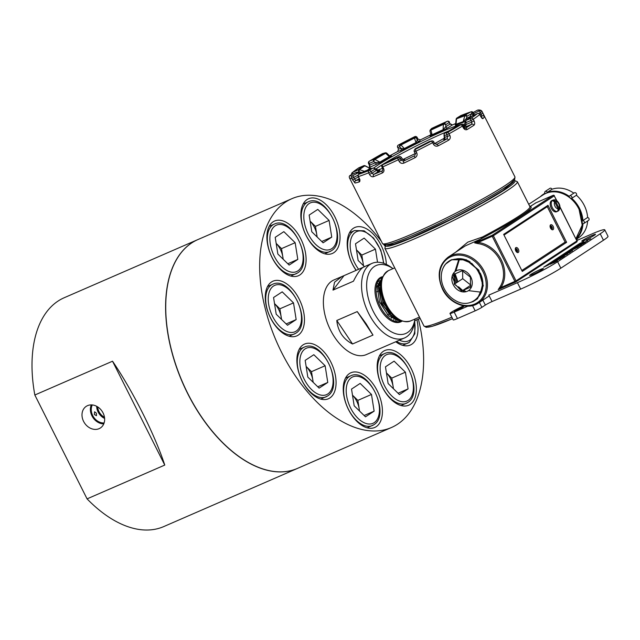 <?xml version="1.0" encoding="UTF-8"?>
<svg xmlns="http://www.w3.org/2000/svg" width="640" height="640" viewBox="0 0 640 640"><rect width="100%" height="100%" fill="white"/><g stroke="black" fill="none" stroke-linecap="round" stroke-linejoin="round"><path stroke-width="0.96" d="M94.552 411.848L96.4 413.152L96.48 415.68L94.328 414.504L94.656 411.792M103.056 412.92A12.92 10.568 -123.3 0 0 86.232 406.352A12.92 10.568 -123.3 0 0 83.584 421.392A12.92 10.568 -123.3 0 0 100.408 427.96A12.92 10.568 -123.3 0 0 103.056 412.92M91.28 404.896A12.92 10.568 -123.3 0 0 91.976 415.888A12.92 10.568 -123.3 0 0 103.752 423.912M104.472 417.248A10.848 8.88 56.7 0 1 98.992 411.632A10.848 8.88 56.7 0 1 97.68 406.888M96.664 406.296A11.936 9.768 -123.3 0 0 98.128 412.016A11.936 9.768 -123.3 0 0 104.608 418.416M197.864 239.592A124.776 71.048 66.5 0 0 197.8 239.616L64.208 297.736A124.776 71.048 66.5 0 0 58.104 301.04A124.776 71.048 66.5 0 0 34.832 395.008L87.072 498.872A124.776 71.048 66.5 0 0 163.768 526.576L297.36 468.456A124.776 71.048 66.5 0 0 297.424 468.424M197.8 239.616A124.776 71.048 66.5 0 0 191.696 242.92A124.776 71.048 66.5 0 0 184.928 387.92A124.776 71.048 66.5 0 0 297.36 468.456M92.288 404.952A11.936 9.768 -123.3 0 0 92.712 415.568A11.936 9.768 -123.3 0 0 104.104 422.968M87.072 498.872L164.768 465.072C154.68 434.384 133.064 391.408 112.528 361.208L34.832 395.008M112.528 361.208L164.768 465.072M376.192 426.688A29.84 16.992 66.5 0 0 377.808 392.016A29.84 16.992 66.5 0 0 350.92 372.76A29.84 16.992 66.5 0 0 349.464 373.552A29.84 16.992 66.5 0 0 347.848 408.224A29.84 16.992 66.5 0 0 374.728 427.48A29.84 16.992 66.5 0 0 376.192 426.688M329.84 397.984A29.84 16.992 66.5 0 0 331.456 363.312A29.84 16.992 66.5 0 0 304.568 344.056A29.84 16.992 66.5 0 0 303.112 344.84A29.84 16.992 66.5 0 0 301.496 379.52A29.84 16.992 66.5 0 0 328.376 398.776A29.84 16.992 66.5 0 0 329.84 397.984M298.224 335.128A29.84 16.992 66.5 0 0 299.84 300.448A29.84 16.992 66.5 0 0 272.952 281.192A29.84 16.992 66.5 0 0 271.496 281.984A29.84 16.992 66.5 0 0 269.88 316.656A29.84 16.992 66.5 0 0 296.76 335.912A29.84 16.992 66.5 0 0 298.224 335.128M299.864 274.936A29.84 16.992 66.5 0 0 301.48 240.264A29.84 16.992 66.5 0 0 274.6 221.008A29.84 16.992 66.5 0 0 273.136 221.8A29.84 16.992 66.5 0 0 271.52 256.472A29.84 16.992 66.5 0 0 298.408 275.728A29.84 16.992 66.5 0 0 299.864 274.936M333.808 252.68A29.84 16.992 66.5 0 0 335.424 218.008A29.84 16.992 66.5 0 0 308.536 198.744A29.84 16.992 66.5 0 0 307.08 199.536A29.84 16.992 66.5 0 0 305.464 234.208A29.84 16.992 66.5 0 0 332.344 253.472A29.84 16.992 66.5 0 0 333.808 252.68M386.368 264.416A29.84 16.992 66.5 0 0 374.936 235.952A29.84 16.992 66.5 0 0 354.896 227.456A29.84 16.992 66.5 0 0 353.432 228.248A29.84 16.992 66.5 0 0 356.104 270.376M395.768 341.784A29.84 16.992 66.5 0 0 410.312 345.032A29.84 16.992 66.5 0 0 411.776 344.248A29.84 16.992 66.5 0 0 416.92 319.752M410.128 404.432A29.84 16.992 66.5 0 0 411.744 369.76A29.84 16.992 66.5 0 0 384.864 350.504A29.84 16.992 66.5 0 0 383.4 351.288A29.84 16.992 66.5 0 0 381.784 385.968A29.84 16.992 66.5 0 0 408.672 405.224A29.84 16.992 66.5 0 0 410.128 404.432M381.312 241.208A124.776 71.048 66.5 0 0 291.856 198.696L197.936 239.56A124.776 71.048 66.5 0 0 191.832 242.864A124.776 71.048 66.5 0 0 185.064 387.864A124.776 71.048 66.5 0 0 297.496 468.392L391.416 427.528A124.776 71.048 66.5 0 0 397.52 424.232A124.776 71.048 66.5 0 0 418.408 319.104M291.856 198.696A124.776 71.048 66.5 0 0 285.752 202A124.776 71.048 66.5 0 0 278.984 347A124.776 71.048 66.5 0 0 391.416 427.528M384.936 246.096A124.776 71.048 66.5 0 0 383.952 244.736M396.872 320.84A28.76 16.376 66.5 0 0 397.024 319.92M397.048 319.736A28.76 16.376 66.5 0 0 397.176 318.68L394.744 317.328L383.112 302.568L380.168 284.28L381.576 279.864M380.832 281.632A28.76 16.376 66.5 0 0 379.976 281.024M379.832 280.928A28.76 16.376 66.5 0 0 379.064 280.432M395.544 320.432A28.76 16.376 66.5 0 0 395.672 319.376M395.688 319.16A28.76 16.376 66.5 0 0 395.776 317.96M380.4 283.128A28.76 16.376 66.5 0 0 379.464 282.384M379.296 282.264A28.76 16.376 66.5 0 0 378.44 281.656M391.344 318.184A20.8 11.84 66.5 0 0 391.672 316.896A20.8 11.84 -113.5 0 1 391.344 318.184M391.728 316.64A20.8 11.84 66.5 0 0 391.944 315.168A20.8 11.84 -113.5 0 1 391.728 316.64M391.976 314.872A20.8 11.84 66.5 0 0 392.032 314.176A20.8 11.84 -113.5 0 1 391.976 314.872M380.96 288.72A20.8 11.84 66.5 0 0 380.096 288.048A20.8 11.84 -113.5 0 1 380.96 288.72M379.848 287.872A20.8 11.84 66.5 0 0 378.608 287.064A20.8 11.84 -113.5 0 1 379.848 287.872M378.384 286.936A20.8 11.84 66.5 0 0 377.2 286.328A20.8 11.84 -113.5 0 1 378.384 286.936M393.808 319.68A24.4 13.896 66.5 0 0 394.056 318.528M394.104 318.304A24.4 13.896 66.5 0 0 394.288 317.016M380.864 285.472A24.4 13.896 66.5 0 0 380.28 285.032M380.072 284.888A24.4 13.896 66.5 0 0 378.992 284.168M378.8 284.048A24.4 13.896 66.5 0 0 377.784 283.48M283.08 259.144A15.576 8.872 66.5 0 0 282.848 256.984A15.576 8.872 66.5 0 0 276.168 243.4L281.52 248.624L295.152 242.696L297.808 259.408L289.152 265.08L277.856 254.04L275.2 237.328L283.848 231.656L295.152 242.696M281.52 248.624L283.208 259.272M287.8 263.76L297.808 259.408M317.024 236.888A15.576 8.872 66.5 0 0 316.784 234.72A15.576 8.872 66.5 0 0 310.104 221.144M311.792 231.784L309.144 215.072L317.792 209.4L329.096 220.432L331.744 237.144L323.096 242.816L311.792 231.784M310.104 221.136L315.464 226.368L329.096 220.432M315.464 226.368L317.152 237.016M321.744 241.496L331.744 237.144M363.376 265.592A15.576 8.872 66.5 0 0 363.144 263.432A15.576 8.872 66.5 0 0 356.456 249.848L361.816 255.072L375.448 249.144L377.528 262.24M364.464 266.656L358.144 260.488L355.496 243.776L364.144 238.104L375.448 249.144M361.816 255.072L363.504 265.72M281.44 319.336A15.576 8.872 66.5 0 0 281.2 317.168A15.576 8.872 66.5 0 0 274.52 303.592L279.88 308.816L293.512 302.88L296.16 319.592L287.512 325.264L276.208 314.224L273.56 297.52L282.208 291.848L293.512 302.88M279.88 308.816L281.568 319.456M286.16 323.944L296.16 319.592M313.048 382.192A15.576 8.872 66.5 0 0 312.816 380.024A15.576 8.872 66.5 0 0 306.136 366.448L311.488 371.672L325.12 365.744L327.776 382.448L319.128 388.12L307.824 377.088L305.168 360.376L313.824 354.704L325.12 365.744M311.488 371.672L313.184 382.32M317.776 386.8L327.776 382.448M359.408 410.896A15.576 8.872 66.5 0 0 359.168 408.736A15.576 8.872 66.5 0 0 352.488 395.152L357.848 400.376L371.48 394.448L374.128 411.16L365.48 416.832L354.176 405.792L351.528 389.088L360.176 383.408L371.48 394.448M357.848 400.376L359.536 411.024M364.128 415.512L374.128 411.16M393.344 388.64A15.576 8.872 66.5 0 0 393.112 386.472A15.576 8.872 66.5 0 0 386.432 372.896L391.784 378.12L405.416 372.192L408.072 388.896L399.416 394.568L388.12 383.536L385.464 366.824L394.112 361.152L405.416 372.192M391.784 378.12L393.472 388.768M398.064 393.248L408.072 388.896M455.72 252.176L467.792 242.152L482.528 236.952L480.736 239L465.304 245.888L448.272 257.064A27.488 22.488 56.7 0 1 484.072 271.032A27.488 22.488 56.7 0 1 478.424 303.032L489.216 295.952M558.368 210.168L558.992 208.104L555.6 201.368L553.264 200.024A6.024 3.432 -113.5 0 0 552.392 200.592L554.736 201.944L558.12 208.68L557.728 211.208A6.024 3.432 -113.5 0 0 558.256 210.944A6.024 3.432 -113.5 0 0 558.6 210.64L558.832 210.432C560.248 208.512 560.32 206.208 559.032 203.536C557.2 200.32 555.12 199.2 552.808 200.184A6.056 3.448 -113.5 0 1 553.136 200.072M551.72 200.656A6.056 3.448 66.5 0 0 551.224 208.12A6.056 3.448 66.5 0 0 556.552 211.768L557.64 211.288A6.056 3.448 -113.5 0 1 552.312 207.648A6.056 3.448 -113.5 0 1 552.808 200.184L551.72 200.656M551.576 229.08A1.808 1.032 66.5 0 0 551.352 227.264A1.808 1.032 66.5 0 0 550.312 226.184M516.792 251.888A1.808 1.032 66.5 0 0 516.568 250.072A1.808 1.032 66.5 0 0 515.536 249M529.504 205.84L530.304 206.384A0.904 0.736 -123.3 0 0 530.528 206.328L530.472 206.696A0.904 0.896 -80 0 1 530.016 206.792M530.304 206.384L536.064 202.76M478.824 296.368A22.816 18.664 -123.3 0 0 480.232 273.08M481.032 292.024A21.952 17.96 -123.3 0 0 481.448 292M481.384 290.904A20.808 17.024 -123.3 0 0 481.872 290.856M498.184 289.648L499.792 287.24A27.488 22.488 -123.3 0 0 500.152 260.48A27.488 22.488 -123.3 0 0 477.832 243.592L474.664 242.88L479.88 239.456M566.624 242.328L547.992 205.288L503.648 234.376L522.28 271.408L566.624 242.328L565.104 242.104L547.28 206.672L504 235.064M470.128 261.896A22.816 18.664 -123.3 0 0 456.64 258.88M455.88 271L459.616 258.68A21.952 17.96 -123.3 0 0 459.488 258.896M553.656 200.808L553.264 200.024M477.832 243.592A0.904 0.424 97.2 0 0 478.216 242.448A28.392 23.232 56.7 0 1 501.272 259.896A28.392 23.232 56.7 0 1 500.896 287.544A0.904 0.488 34 0 0 499.792 287.24M480.504 239.136L474.88 242.824L478.216 242.448L493.368 235.76L516.04 280.856L576.904 240.936L559.952 207.216M474.664 242.88A0.904 0.736 56.7 0 0 474.88 242.824L492.28 235.256A0.904 0.512 66.5 0 0 492.248 236.344L514.928 281.432A0.904 0.512 66.5 0 0 515.72 281.976A0.904 0.904 0 0 0 515.856 281.904A0.904 0.736 56.7 0 0 516.04 280.856L500.896 287.544L498.344 289.544L515.72 281.976A0.904 0.512 66.5 0 0 515.768 281.952A0.904 0.736 56.7 0 0 515.856 281.904L576.72 241.984A0.904 0.736 56.7 0 1 576.632 242.04L515.936 281.84M553.328 195.288A0.904 0.512 66.5 0 0 553.184 195.312L535.808 202.872L530.528 206.328M547.992 205.288L547.28 206.672M397.728 151.504L397.728 151.504A1.808 0.48 62 0 1 397.768 151.488A72.336 5.792 -26.7 0 0 392.648 154.232A72.336 5.792 -26.7 0 0 389.632 155.864L397.728 151.504L398.456 149.048L397.768 151.488L404.832 149.008L401.16 148.448L399.776 146.968L397.744 147.432L398.552 149.048L401.16 148.448A1.808 1.712 -103 0 1 400.448 150.872M433.448 144.256C434.664 146.12 436.264 146.632 438.264 145.792A1.808 0.48 62 0 0 436.96 144.272L434.656 143.496L433.448 144.256L432.64 142.648A74.144 5.936 153.3 0 1 415.936 151.2L416.752 152.808C417.528 154.888 416.96 156.512 415.048 157.68A74.144 5.936 153.3 0 1 403.984 163.056C401.952 163.808 400.336 163.248 399.136 161.36L398.328 159.752A74.144 5.936 153.3 0 1 382.768 166.864L383.576 168.48C384.376 170.536 383.968 172.032 382.36 172.944A74.144 5.936 153.3 0 1 373.504 176.68C371.96 177.096 370.624 176.344 369.488 174.424L368.68 172.816A74.144 5.936 153.3 0 1 358.432 176.584L359.24 178.2C360.112 180.216 360.12 181.456 359.264 181.928A74.144 5.936 153.3 0 1 355 183.016L351.64 178.328A74.144 5.936 153.3 0 1 349.504 177.976L382.472 243.512A74.144 5.936 -26.7 0 0 474.04 203.696A74.144 5.936 -26.7 0 0 514.944 176.888L514.704 179.52L510.184 183.832C503.184 189.064 491.216 196.264 474.28 205.44C446.256 220.648 410.808 237.224 394.752 242.6C385.52 245.584 385.032 244.96 384.024 244.752L382.472 243.512M481.192 117.08A72.336 5.792 -26.7 0 0 481.968 115.952A1.808 1.792 20.9 0 1 484.392 116.768L482.84 113.176L481.072 114.224L480.264 112.608L478.528 113.456M480.472 116.024L480.512 116.104C481.584 118.024 482.384 118.856 482.928 118.6A1.808 1.744 46.3 0 0 481.608 117.608M464.984 128.472L465.152 128.4A72.336 5.792 -26.7 0 0 471.784 124.224A1.808 1.48 56.8 0 1 473.952 125.248C474.928 124.376 474.96 122.92 474.064 120.88L473.248 119.272A74.144 5.936 153.3 0 0 479.704 114.488L480.512 116.104M463.232 127.688C464.4 129.568 465.704 130.184 467.16 129.52A1.808 1.28 58.7 0 0 465.152 128.4L463.712 127.328L463.232 127.688L462.424 126.08A74.144 5.936 153.3 0 1 449.056 133.776L449.872 135.384C450.68 137.456 450.248 139.072 448.576 140.216A74.144 5.936 153.3 0 1 443.504 142.984A74.144 5.936 153.3 0 1 438.264 145.792M358.568 172.776L357.44 172.392A64.568 5.168 -26.7 0 0 357.832 172.8L358.48 172.784A1.808 1.76 -95.9 0 1 359.2 172.864A1.808 0.496 108.8 0 1 359.248 172.872L359.248 172.872A1.808 0.496 108.8 0 1 359.336 174.016M359.288 172.888L359.248 172.872A1.808 1.808 0 0 0 358.48 172.784A1.808 1.76 -95.9 0 0 357.856 172.968A65.848 5.272 153.3 0 1 356.064 172.496L350.256 175.336A72.336 5.792 -26.7 0 0 352.392 175.904L357.856 172.968A1.808 0.56 -118.2 0 1 359.072 174.16M365.176 165.776A1.808 1.808 0 0 0 363.672 165.736A1.808 1.104 -113.1 0 0 363.576 165.792L358.832 167.824A72.336 5.792 -26.7 0 0 352.528 172.48L358.28 169.712A65.848 5.272 153.3 0 1 363.576 165.792A1.808 1.536 55.9 0 1 364.808 165.824A1.808 0.68 116.1 0 1 365.176 165.776L369.968 168.336L364.808 165.824A64.568 5.168 -26.7 0 0 359.616 169.664L364.328 171.304L359.024 174.2A72.336 5.792 -26.7 0 0 369.016 170.52L372.728 168.216A65.848 5.272 153.3 0 1 364.32 171.312A1.808 0.68 -118.6 0 0 364.272 171.336A1.808 0.68 -118.6 0 0 364.224 171.368M374.92 159.464L379.896 162.096L375.728 162.64L373.664 161.552L369.168 163.424L369.976 165.032L369.576 167.36A72.336 5.792 -26.7 0 0 369.056 167.672L369.448 167.424A1.808 1.28 58.7 0 1 369.576 167.36L380.92 162.256A1.808 1.192 -120.7 0 1 379.896 162.096A60.208 4.816 153.3 0 1 389.264 156.696L385.672 153.272A64.568 5.168 -26.7 0 0 374.92 159.464A1.808 0.752 117.8 0 0 373.664 161.552A1.808 1.2 -112.6 0 1 373.88 159.304A65.848 5.272 153.3 0 1 384.848 152.992L382.432 153.664A72.336 5.792 -26.7 0 0 369.392 161.176L373.88 159.304A1.808 1.2 59.2 0 1 374.92 159.464M416.024 142.568L414.432 138.112A64.568 5.168 -26.7 0 0 401 144.984L404.32 148.56A60.208 4.816 153.3 0 1 416.024 142.568L416.288 143.144L419.68 141.024A1.808 1.784 -147 0 1 417.256 140.2L416.024 142.568M430 131.232A1.808 1.76 42.5 0 1 430.96 129.384A65.848 5.272 153.3 0 1 443.72 123.544L447.104 121.384A72.336 5.792 -26.7 0 0 431.928 128.32L430.96 129.384A1.808 0.56 64.8 0 0 430.88 130.12A1.808 1.152 164.2 0 0 430.024 131.488L430.768 134.112L430.456 135.656A1.808 1.76 42.5 0 1 429.928 136.048L432.096 135.464A1.808 0.576 -115.2 0 0 432.176 134.728A60.208 4.816 153.3 0 1 443.08 129.736A1.808 0.928 -113.9 0 1 442.768 130.584L447.84 127.856A1.808 1.424 -122.6 0 1 445.712 126.808L450.04 124.04L449.232 122.432L445.848 124.592L445.712 126.808L443.08 129.736L443.4 124.392A64.568 5.168 -26.7 0 0 430.88 130.12L432.176 134.728L430.712 133.664M471.2 113.936L467.024 116.208L466.352 118.624L463.184 121.64L464.8 115.808A64.568 5.168 -26.7 0 0 456.552 118.84L456 124.288L455.68 123.976L455.224 124.968L456.184 124.32M472.456 115.96L472.896 114.648A64.568 5.168 -26.7 0 0 471.136 114.176L470.16 117.488M367.224 170.288A60.208 4.816 153.3 0 1 369.968 168.336A1.808 1.544 -124.2 0 0 371.208 168.368L370.72 168.256M378.248 170.528L376.632 170.272A1.808 1.344 58.2 0 0 378.688 171.368C380.184 170.448 380.392 170.16 379.312 170.512M400.752 156.896A1.808 1.352 140.6 0 1 401.112 157.176L402.392 158.872A1.808 1.76 42.5 0 0 404.8 159.712L403.648 159.848M443.88 139.24L443.832 139.728A1.808 1.672 74.4 0 0 444.496 137.312L444.992 138.12M463.52 127.392L465.52 126.904A1.808 1.104 66.9 0 0 465.648 124.696L464.288 126.48M455.328 124.856L455.416 125.248A1.808 1.352 -111.5 0 0 456 124.288A60.208 4.816 153.3 0 1 463.184 121.64A1.808 1.576 -108.4 0 1 462.44 122.656L465.392 121.32M386.912 153.296A1.808 1.808 0 0 0 385.168 152.864A1.808 1.672 -105.6 0 0 384.848 152.992A1.808 0.856 60.8 0 1 385.672 153.272A1.808 1.08 133.8 0 1 386.912 153.296L389.384 155.664L389.264 156.696A1.808 0.872 -119.2 0 0 390.088 156.976C391.624 156.056 391.896 155.736 390.896 156.032A1.808 1.672 74.4 0 1 390.648 156.136M466.16 122.52L465.648 124.696L471.72 122.096L470.912 120.488L466.16 122.52A1.808 0.888 -166.7 0 1 465.344 121.504L465.344 121.504A1.808 0.888 -166.7 0 1 465.536 121.216A1.808 1.536 55.9 0 1 466.296 120.304L471.04 118.28A72.336 5.792 -26.7 0 0 477.336 113.616L471.584 116.384A65.848 5.272 153.3 0 1 466.296 120.304A1.808 1.104 66.9 0 0 466.16 122.52M397.704 147.352L397.744 147.432A1.808 1.712 -103 0 1 398.448 145.016L414.744 136.664A72.336 5.792 -26.7 0 0 398.448 145.016L400.488 144.544A65.848 5.272 153.3 0 1 414.184 137.528L414.744 136.672A1.808 1.784 33 0 1 417.16 137.496L417.976 139.08L417.16 137.496L416.6 138.352L417.256 140.2L417.968 139.104L420.416 139.888L419.68 141.024M362.536 172.272L361.232 172.448L358.824 171.616L357.296 172.352M376.632 170.272L374.784 169.304L371.072 171.608L371.88 173.216L376.632 170.272M402.392 158.872L401.312 157.56L400.344 158.616L401.152 160.224L402.392 158.872M444.848 133.208A1.808 0.856 60.8 0 1 444.944 133.136A1.808 0.856 60.8 0 1 445.016 133.104L447.44 132.432A72.336 5.792 -26.7 0 0 460.48 124.92L455.984 126.792A65.848 5.272 153.3 0 1 445.016 133.104A1.808 1.672 74.4 0 0 444.36 135.52L444.496 137.312L447.584 136.448L446.776 134.84L444.36 135.52A1.808 1.288 175.7 0 1 444.024 134.848A1.808 1.288 175.7 0 1 444.192 134.232M359.24 178.712L355.728 180.592L354.576 178.992L358.384 176.952M359.488 179.64A72.336 5.792 -26.7 0 1 355.728 180.592A1.808 1.736 79.6 0 0 355 183.016M359.504 179.824A1.808 1.632 73 0 0 359.264 181.928M373.784 168.2A1.808 1.056 117.7 0 1 374.376 168.224A1.808 1.056 117.7 0 1 374.784 169.304A1.808 1.344 -121.8 0 0 372.728 168.216A1.808 1.344 68.4 0 1 372.872 168.144A1.808 1.344 68.4 0 1 373.784 168.2M359.616 169.664L358.824 171.616L358.28 169.712A1.808 1.712 49.5 0 1 359.616 169.664M359.904 173.096L361.232 172.448L361.432 172.88M378.688 171.368L373.784 174.408L371.88 173.216L369.488 174.424M382.36 172.944A1.808 1.032 66.5 0 1 382.424 170.76A72.336 5.792 -26.7 0 1 373.784 174.408A1.808 1.264 67.8 0 0 373.504 176.68M382.704 170.576L382.768 168.752L383.576 168.48M369.328 167.512A1.808 1.28 58.7 0 1 369.448 167.424L369.392 165.208L375.728 162.64A1.808 1.2 -112.6 0 1 375.504 164.888M386.312 162.48A1.808 0.944 66.1 0 0 386.224 162.512L398.952 156.688A1.808 1.808 0 0 1 401.112 157.176A1.808 1.352 140.6 0 1 401.312 157.56A1.808 1.76 -137.5 0 0 398.912 156.712A65.848 5.272 153.3 0 1 386.144 162.552L382.76 164.712A72.336 5.792 -26.7 0 0 397.936 157.776L398.912 156.712A1.808 0.56 64.8 0 1 398.952 156.688A1.808 0.56 64.8 0 1 399 156.672M404.8 159.712L403.52 161.112L401.152 160.224L399.136 161.36M415.048 157.68L414.312 155.872A72.336 5.792 -26.7 0 1 403.52 161.112A1.808 0.456 64.5 0 0 403.984 163.056M415.048 154.736L415.32 154.088M401 144.984A1.808 1.112 137 0 0 399.776 146.968A1.808 1.712 -103 0 1 400.488 144.544L401 144.984M416.6 138.352A1.808 1.168 160.5 0 0 414.432 138.112L414.184 137.528A1.808 1.784 33 0 1 416.6 138.352M436.12 144.464L436.96 144.272A72.336 5.792 -26.7 0 0 447.024 138.832A1.808 0.76 61.2 0 1 448.576 140.216M443.832 139.728L447.024 138.832L447.584 136.448L449.872 135.384M417.976 139.08L420.416 139.888A72.336 5.792 -26.7 0 1 430.816 134.832M445.848 124.592A1.808 0.912 -176.5 0 0 443.4 124.392A1.808 0.944 66.1 0 1 443.72 123.544A1.808 1.424 57.4 0 1 445.848 124.592M447.44 121.296A1.808 0.96 66.2 0 0 447.184 121.336A1.808 0.96 66.2 0 0 447.104 121.384A1.808 1.424 57.4 0 1 449.232 122.432L450.04 124.04L452.304 125L447.84 127.856M465.52 126.904L471.784 124.224L471.72 122.096L474.064 120.88M452.392 124.952L452.392 124.952A1.808 1.032 66.5 0 0 452.304 125A72.336 5.792 -26.7 0 1 455.728 123.528L452.392 124.952L450.336 123.792M463.728 127.28L465.344 121.504A1.808 1.808 0 0 1 466.088 120.416L471.224 116.624A1.808 1.712 49.5 0 1 471.584 116.384L471.608 116.368A1.808 1.808 0 0 0 471.224 116.624M460.576 115.752A1.808 1.344 58.2 0 1 460.704 115.656L456.992 117.96A1.808 1.344 58.2 0 1 457.136 117.88A65.848 5.272 153.3 0 1 465.544 114.784L470.848 111.896A72.336 5.792 -26.7 0 0 460.848 115.584L457.136 117.88A1.808 1.344 68.4 0 0 456.552 118.84A1.808 0.848 -174.3 0 0 456.152 119.312L455.68 123.976M467.024 116.208L464.8 115.808A1.808 1.584 71.7 0 1 465.544 114.784A1.808 0.68 61.4 0 1 467.024 116.208M470.448 116.4L466.352 118.624A1.808 0.68 -118.6 0 0 467.12 119.712M480.832 116.512L481.968 115.952L481.072 114.224L479.944 114.776M474.28 115.08L473.808 113.6L479.608 110.76A72.336 5.792 -26.7 0 0 477.472 110.2L472.008 113.128A65.848 5.272 153.3 0 1 473.808 113.6A1.808 1.8 -7.7 0 0 472.896 114.648L473.928 115.256M514.944 176.888L481.984 111.344C481.32 110.296 480.016 109.856 478.064 110.008A1.808 1.76 -96.8 0 0 477.472 110.2A1.808 0.56 -118.2 0 0 477.424 110.216L471.968 113.144A1.808 0.56 -118.2 0 1 472.008 113.128A1.808 1.76 -95.9 0 0 471.136 114.176L471.104 114.296M576.16 239.088A27.848 22.784 -123.3 0 0 582.952 223.608A1.624 1.328 -123.3 0 0 582.912 220.56L587.608 217.48A27.848 22.784 -123.3 0 0 576.424 195.232A1.624 1.328 -123.3 0 0 574.304 192.848L569.608 195.928A1.624 1.328 -123.3 0 0 569.24 196.336A27.848 22.784 -123.3 0 0 547.336 192.312A1.624 1.328 -123.3 0 0 544.88 193.376A27.848 22.784 -123.3 0 0 543.288 194.312A27.848 22.784 -123.3 0 0 540.424 196.624M588.4 220.464A1.624 1.328 -123.3 0 0 587.608 217.48M576.856 240.472A1.624 1.328 -123.3 0 0 576.976 238.824M582.912 220.56A27.848 22.784 -123.3 0 0 571.728 198.312A1.624 1.328 -123.3 0 0 569.608 195.928M576.264 239.296L578.528 237.808A27.848 22.784 -123.3 0 0 587.624 220.992M571.728 198.312L576.424 195.232M573.816 193.176A27.848 22.784 -123.3 0 0 552.032 189.232A1.624 1.328 -123.3 0 0 549.888 188.36L545.192 191.44M547.336 192.312L552.032 189.232M470.528 287.144L470.416 277.184L462.272 270.72L454.24 274.208L454.36 284.168L462.504 290.632L470.528 287.144M467.272 291.288A11.664 9.544 -123.3 0 0 470.84 277.072A11.664 9.544 -123.3 0 0 456.824 270.512A11.664 9.544 -123.3 0 0 453.256 284.728A11.664 9.544 -123.3 0 0 467.272 291.288M479.768 294.856L479.344 295.592M443.152 267.984A23.688 19.384 -123.3 0 0 455.128 300.376C472.08 310.984 489.6 291.584 479.152 273.456C471.936 256.992 449.224 253.752 443.152 267.984C445.016 264.152 447.808 261.408 451.528 259.76L465.992 259.816L478.584 270.24L483.112 285.848L477.344 298.88L473.136 301.576L470.392 302.472M449.088 261.32L451.688 259.696M473.344 301.384L477.544 298.704L483.304 285.712L478.8 270.12L466.224 259.704L451.776 259.648L446.264 263.6M462.504 290.632L470.784 285.208M454.36 284.168L462.712 278.688L470.792 285.104M478.776 272.712L478.768 271.704L477.744 270.888M462.624 270.904L462.712 278.688M461.464 259.168L471.84 263.424L479.656 272.472L482.728 283.728L480.216 294M457.208 258.848L458.136 258.712M462.216 291.816L455.744 284.944M455.016 283.736L452.192 276.04M464.392 291.96L458.544 286.8M456 283.096L452.984 274.064M466.056 291.704L463.632 290.104M456.976 282.456L453.904 272.704M481.12 292.736L480.712 292.88M457.952 281.808L455.12 273.792M454.88 271.72L459.04 258.68M481.36 292.216L468.48 290.632M399.568 321.168A32.096 18.28 66.5 0 0 399.648 320.52M381.8 279.04A32.096 18.28 66.5 0 0 381.344 278.696M381.24 278.624A32.096 18.28 66.5 0 0 380.744 278.272M380.848 278.176A24.048 13.696 -113.5 0 1 381.376 278.152A24.048 13.696 -113.5 0 1 381.648 278.152M400.496 320.576A24.048 13.696 -113.5 0 1 399.96 321.16M401.752 321.032L401.736 321.04A24.048 13.696 -113.5 0 1 401.496 321.152A24.048 13.696 -113.5 0 1 398.344 321.816A24.048 13.696 -113.5 0 1 378.32 301.96A24.048 13.696 -113.5 0 1 382.312 277.04A24.048 13.696 -113.5 0 1 382.544 276.944L382.568 276.936M382.544 276.984L377.192 286.416L379.52 301.912L388.464 315.792L399.704 321.168L401.504 320.944M381.376 280.72L380.152 289.912L382.704 300.92L388.448 311.048L396.032 317.864M382.264 277.672L378.568 287.896L381.504 302.4L389.912 315.04L400.288 320.448M400.592 320.576L393.24 318.024L381.584 303.232L378.632 284.912L382.336 277.488M394.432 317.12L382.888 302.68L380.104 284.648M399.544 320.088L396.512 319.528M392.936 317.816L381.368 303.344L378.576 285.272M379.688 281.736L381.936 278.608M380.176 277.968A24.416 13.904 66.5 0 0 379.64 278.048M393.016 268.632A37.072 21.112 66.5 0 0 368.08 275.472A37.072 21.112 66.5 0 0 377.048 317.848A37.072 21.112 66.5 0 0 414.944 319.048L414.688 321.184A40.688 23.168 66.5 0 1 404.496 337.984A40.688 23.168 66.5 0 1 372.96 320.824A40.688 23.168 66.5 0 1 372.032 263.368A40.688 23.168 66.5 0 1 391.272 267.368L393.024 268.632M382.704 276.632A24.416 13.904 66.5 0 0 381.256 277.104A24.416 13.904 66.5 0 0 381.808 311.576A24.416 13.904 66.5 0 0 400.736 321.88A24.416 13.904 66.5 0 0 402.064 321.136M404.496 337.984L375.312 350.608M342.136 276.376L334.56 282.2L333 290.104L343.992 275.64L333.864 279.976A40.688 23.168 66.5 0 0 334.792 337.432A40.688 23.168 66.5 0 0 366.328 354.592L374.6 351M372.992 335.088L366.144 323.792L357.248 311.584L336.8 320.48C337.304 325.744 338.904 330.408 341.608 334.464C344.328 338.504 347.976 341.68 352.544 343.984L372.992 335.088L357.248 311.584M333 290.104L353.448 281.208C357.888 272.312 361.552 267.496 364.44 266.744M343.992 275.64L363.048 267.352M398.944 322.416A24.416 13.904 66.5 0 0 399.368 322.08M352.544 343.984L336.8 320.48M583.792 241.704L579.696 243.488L543.672 267.192L548.144 265.088L583.792 241.704M555.92 261.632L557.376 260.68L553.136 262.336L550.296 264.2L555.92 261.632M553.896 262.72L553.336 262.944M585.616 242.152L579.616 244.968L582.808 244L585.616 242.152M587.544 240.888L582.488 243.088L587.544 240.888M586.472 240.672L590.784 238.768L586.472 240.672M582.848 240.296A7.688 0.616 -26.7 0 0 581.776 241.224A7.688 0.616 -26.7 0 0 586.848 239.328A7.688 0.616 -26.7 0 0 594.432 235.248A7.688 0.616 -26.7 0 0 595.504 234.32A7.688 0.616 -26.7 0 0 590.432 236.216A7.688 0.616 -26.7 0 0 582.848 240.296M530.68 274.512A7.688 0.616 -26.7 0 0 529.608 275.44A7.688 0.616 -26.7 0 0 534.68 273.544A7.688 0.616 -26.7 0 0 542.264 269.464A7.688 0.616 -26.7 0 0 543.336 268.536A7.688 0.616 -26.7 0 0 538.264 270.432A7.688 0.616 -26.7 0 0 530.68 274.512M461.4 308.136L463.936 306.392A5.424 0.432 -26.7 0 0 458.672 308.616A5.424 0.432 -26.7 0 0 454.296 311.296A5.424 0.432 -26.7 0 0 460.48 308.656L461.4 308.136M463.608 305.816A75.952 6.08 153.3 0 1 462.528 306.32A10.272 0.824 -26.7 0 0 449.968 313.472A10.272 0.824 -26.7 0 0 454.2 312.096L467.824 306.176M449.968 313.472L453.208 319.92A10.272 0.824 -26.7 0 0 457.44 318.544L475.168 310.832A5.424 0.432 -26.7 0 0 481.864 307.344L485.344 305.056A5.424 0.432 153.3 0 1 492.04 301.568L488.8 295.128L517.424 282.672A32.552 2.608 -26.7 0 0 557.616 261.736L600.216 233.792A32.552 2.608 -26.7 0 0 604.76 229.84A32.552 2.608 -26.7 0 0 591.328 234.2L576.864 240.496M580.408 245.576L581.856 244.616L577.624 246.28L574.776 248.144L580.408 245.576M578.384 246.656L577.816 246.888M578.008 247.144L571.504 250.296L578.008 247.144M570.216 252.256L568.088 252.912L572.52 250.744L568.64 252.168L570.672 251.624L564.616 254.808L570.216 252.256M567.52 254.024L561.008 257.176L567.52 254.024M564.504 256.008L558.496 258.824L561.688 257.848L564.504 256.008M560.744 258.472L554.232 261.624L560.744 258.472M492.04 301.568L520.664 289.112A32.552 2.608 -26.7 0 0 560.848 268.176L603.456 240.232A32.552 2.608 -26.7 0 0 608 236.28L604.76 229.84M578.568 246.336L580.4 245.4L578.664 246.528M554.08 262.392L555.92 261.456L554.184 262.592M414.752 320.696L420.112 318.36M297.288 273.12A27.128 15.448 -113.5 0 1 295.96 273.832A27.128 15.448 -113.5 0 1 271.52 256.328A27.128 15.448 -113.5 0 1 272.992 224.808A27.128 15.448 -113.5 0 1 274.32 224.088L269.192 226.32M275.168 225.824A25.32 14.416 66.5 0 0 274.328 256.352A25.32 14.416 66.5 0 0 297.84 270.912A25.32 14.416 66.5 0 0 298.672 240.384A25.32 14.416 66.5 0 0 275.168 225.824M331.232 250.856A27.128 15.448 -113.5 0 1 329.904 251.576A27.128 15.448 -113.5 0 1 305.464 234.064A27.128 15.448 -113.5 0 1 306.928 202.544A27.128 15.448 -113.5 0 1 308.256 201.824L303.128 204.056M309.104 203.56A25.32 14.416 66.5 0 0 308.272 234.088A25.32 14.416 66.5 0 0 331.784 248.656A25.32 14.416 66.5 0 0 332.616 218.128A25.32 14.416 66.5 0 0 309.104 203.56M356.256 270.304A27.128 15.448 -113.5 0 1 353.288 231.256A27.128 15.448 -113.5 0 1 354.608 230.536L349.488 232.768M383.408 263.224A25.32 14.416 66.5 0 0 373.048 238.064A25.32 14.416 66.5 0 0 355.456 232.272A25.32 14.416 66.5 0 0 358.64 269.272M409.2 342.424A27.128 15.448 -113.5 0 1 407.872 343.144A27.128 15.448 -113.5 0 1 396.52 341.456M399.472 340.176A25.32 14.416 66.5 0 0 409.752 340.216A25.32 14.416 66.5 0 0 414.6 321.872M295.648 333.304A27.128 15.448 -113.5 0 1 294.32 334.024A27.128 15.448 -113.5 0 1 269.88 316.512A27.128 15.448 -113.5 0 1 271.344 284.992A27.128 15.448 -113.5 0 1 272.672 284.272L267.544 286.504M273.52 286.008A25.32 14.416 66.5 0 0 272.688 316.536A25.32 14.416 66.5 0 0 296.2 331.104A25.32 14.416 66.5 0 0 297.032 300.568A25.32 14.416 66.5 0 0 273.52 286.008M327.256 396.16A27.128 15.448 -113.5 0 1 325.928 396.88A27.128 15.448 -113.5 0 1 301.488 379.376A27.128 15.448 -113.5 0 1 302.96 347.848A27.128 15.448 -113.5 0 1 304.288 347.136L299.16 349.36M305.136 348.872A25.32 14.416 66.5 0 0 304.304 379.4A25.32 14.416 66.5 0 0 327.816 393.96A25.32 14.416 66.5 0 0 328.648 363.432A25.32 14.416 66.5 0 0 305.136 348.872M373.616 424.872A27.128 15.448 -113.5 0 1 372.288 425.584A27.128 15.448 -113.5 0 1 347.848 408.08A27.128 15.448 -113.5 0 1 349.312 376.56A27.128 15.448 -113.5 0 1 350.64 375.84L345.512 378.072M351.488 377.576A25.32 14.416 66.5 0 0 350.656 408.104A25.32 14.416 66.5 0 0 374.168 422.664A25.32 14.416 66.5 0 0 375 392.136A25.32 14.416 66.5 0 0 351.488 377.576M407.552 402.608A27.128 15.448 -113.5 0 1 406.224 403.328A27.128 15.448 -113.5 0 1 381.784 385.824A27.128 15.448 -113.5 0 1 383.256 354.296A27.128 15.448 -113.5 0 1 384.584 353.584L379.456 355.808M385.424 355.32A25.32 14.416 66.5 0 0 384.592 385.848A25.32 14.416 66.5 0 0 408.104 400.408A25.32 14.416 66.5 0 0 408.936 369.88A25.32 14.416 66.5 0 0 385.424 355.32M426.352 326.288A72.336 5.792 153.3 0 0 452.56 318.64L432.376 326.28L426.192 327.344L423.936 325.968A74.144 5.936 -26.7 0 0 451.84 317.192M482.528 236.952A74.144 5.936 -26.7 0 0 519.576 215.68A74.144 5.936 -26.7 0 0 529.928 206.68L517.376 181.72A74.144 5.936 153.3 0 1 507.024 190.72A74.144 5.936 153.3 0 1 433.856 230.064A74.144 5.936 153.3 0 1 384.896 248.344L385.72 244.904M385.968 244.888A72.336 5.792 -26.7 0 0 429.16 230.096A72.336 5.792 -26.7 0 0 504.856 189.696A72.336 5.792 -26.7 0 0 513.96 180.52M388.568 270.568A27.488 15.648 66.5 0 0 386.32 304.44A27.488 15.648 66.5 0 0 410.504 320.976C401.144 323.376 392.832 317.944 385.576 304.688C378.432 288.432 379.432 277.064 388.568 270.568L394.728 267.888M482.088 283.776A67.992 5.44 153.3 0 1 482.904 283.36M482.88 285.552A66.184 5.296 -26.7 0 0 482.128 285.936M578.84 208.872A27.488 22.488 -123.3 0 0 543.048 194.904C553.96 187.176 572.168 194.304 578.968 208.76L582.208 225.112L575.952 238.672A27.488 22.488 -123.3 0 0 578.84 208.872M482.952 271.616A26.584 21.752 -123.3 0 0 451.008 256.656A26.584 21.752 -123.3 0 0 442.872 289.048A26.584 21.752 -123.3 0 0 474.824 304A26.584 21.752 -123.3 0 0 482.952 271.616M552.032 226.968A1.808 1.032 66.5 0 0 550.44 225.88L550.664 227.984L551.888 229.192A1.808 1.032 66.5 0 0 552.032 226.968M550.544 228.096A2.712 1.544 -113.5 0 1 550.632 224.824A2.712 1.544 -113.5 0 1 553.152 226.384A2.712 1.544 -113.5 0 1 553.056 229.656A2.712 1.544 -113.5 0 1 550.544 228.096M517.256 249.776A1.808 1.032 66.5 0 0 515.664 248.688L515.888 250.8L517.104 252.008A1.808 1.032 66.5 0 0 517.256 249.776M515.76 250.904A2.712 1.544 -113.5 0 1 515.848 247.632A2.712 1.544 -113.5 0 1 518.368 249.2A2.712 1.544 -113.5 0 1 518.28 252.464A2.712 1.544 -113.5 0 1 515.76 250.904M530.472 206.696A75.048 6.008 153.3 0 1 520.664 216.184A75.048 6.008 153.3 0 1 480.736 239M554.736 201.944A3.888 2.216 66.5 0 0 554.992 206.248A3.888 2.216 66.5 0 0 558.12 208.68M558.992 208.104A3.888 2.216 66.5 0 0 558.728 203.8A3.888 2.216 66.5 0 0 555.6 201.368M515.672 281.992L498.368 289.528M556.68 200.72L554.232 195.848L493.368 235.76A0.904 0.736 56.7 0 0 492.28 235.256L553.144 195.336L535.744 202.904A0.904 0.736 -123.3 0 1 535.528 202.96M521.816 270.496L565.104 242.104M557.952 211.12A6.056 3.448 -113.5 0 1 557.64 211.288L558.256 210.944M553.144 195.336A0.904 0.736 56.7 0 1 554.232 195.848L554.36 195.736A0.904 0.904 0 0 0 553.184 195.312A0.904 0.512 66.5 0 0 553.144 195.336M559.936 206.84L576.904 240.936A0.904 0.736 56.7 0 1 576.72 241.984A0.904 0.904 0 0 0 577.032 240.824L576.872 240.864M554.192 195.776L556.968 200.936M435.128 143.32A51.992 4.16 153.3 0 1 434.688 143.552L444.264 138.24A51.992 4.16 153.3 0 1 435.128 143.32M415.192 153.608A51.992 4.16 153.3 0 1 403.08 159.432L415.192 153.6M382.56 168.328A51.992 4.16 153.3 0 1 377.848 170.048L382.552 168.32M373.752 168.032A51.992 4.16 153.3 0 1 399.6 152.44A51.992 4.16 153.3 0 1 446.712 129.624A51.992 4.16 153.3 0 1 463.024 125.968M449.016 130.84A50.184 4.016 -26.7 0 0 401.024 153.896A50.184 4.016 -26.7 0 0 375.944 169.04M481.984 111.344A74.144 5.936 153.3 0 1 482.032 111.568L482.84 113.176M484.392 116.768A74.144 5.936 153.3 0 1 482.928 118.6M473.952 125.248A74.144 5.936 153.3 0 1 467.16 129.52M431.416 141.088L429.384 141.552A65.848 5.272 153.3 0 1 415.68 148.568L415.128 149.424A72.336 5.792 -26.7 0 0 431.416 141.088L432.64 142.648L433.84 141.88A1.808 1.808 0 0 0 431.824 140.936A1.808 1.712 77 0 0 431.416 141.088M474.232 205.464A72.336 5.792 153.3 0 1 384.88 243.84M371.208 168.368A58.928 4.712 -26.7 0 0 369.816 169.328M462.44 122.656A58.928 4.712 -26.7 0 0 455.416 125.248M442.768 130.584A58.928 4.712 -26.7 0 0 432.096 135.464M429.928 136.048L430.736 135.16M416.288 143.144A58.928 4.712 -26.7 0 0 404.832 149.008M390.496 156.144L390.896 156.032M390.088 156.976A58.928 4.712 -26.7 0 0 380.92 162.256M358.216 175L353.768 177.384L354.576 178.992L352.448 179.944M416.752 152.808L415.128 153.464L414.344 151.864M356.064 172.496A1.808 1.8 -7.7 0 1 357.44 172.392A1.808 1.808 0 0 0 356.08 172.48L350.296 175.32A1.808 1.808 0 0 0 349.264 177A1.808 1.8 -1.7 0 1 350.256 175.336L350.272 175.32M353.768 177.384A1.808 0.56 -118.2 0 0 352.392 175.904A1.808 1.76 -96.8 0 0 351.64 178.328L353.768 177.384M364.816 171.144A1.808 1.584 71.7 0 0 364.32 171.312M359.96 179.496L359.496 180.008L359.24 178.2M359.024 178.232L358.432 176.584A1.808 1.592 71.9 0 1 359.024 174.2A1.808 0.68 -118.6 0 0 358.968 174.224A1.808 0.68 -118.6 0 0 358.896 174.28M369.016 170.52A1.808 1.328 68.3 0 0 368.68 172.816L371.072 171.608A1.808 1.344 -121.8 0 0 369.016 170.52M352.904 174.032L352.528 172.48A1.808 1.72 49.1 0 0 352.16 172.728A1.808 1.808 0 0 0 351.624 174.664M358.448 168.08A1.808 1.528 56 0 1 358.832 167.824A1.808 1.104 -113.1 0 1 358.928 167.768L363.672 165.736A1.808 1.104 -113.1 0 1 363.976 165.68M351.696 174.624A1.808 1.72 49.1 0 1 352.16 172.728L358.632 167.928A1.808 1.808 0 0 1 358.928 167.768A1.808 1.104 -113.1 0 1 359.032 167.736M382.768 168.752L381.96 167.136L382.768 166.864A1.808 0.96 66.2 0 1 382.76 164.712A1.808 1.424 -122.6 0 0 382.6 164.8L385.984 162.64A1.808 1.808 0 0 1 386.224 162.512A1.808 0.944 66.1 0 0 386.144 162.552A1.808 1.424 -122.6 0 0 385.832 162.752M397.936 157.776A1.808 0.544 64.7 0 0 398.328 159.752L400.344 158.616A1.808 1.76 -137.5 0 0 397.936 157.776M369.168 163.424A1.808 1.2 -112.6 0 1 369.392 161.176A1.808 1.216 59.1 0 0 369.272 161.232A1.808 1.808 0 0 0 368.584 163.6L369.168 163.424M382.296 153.744A1.808 0.84 60.9 0 1 382.36 153.696A1.808 0.84 60.9 0 1 382.432 153.664A1.808 1.672 -105.6 0 1 382.752 153.536L385.168 152.864A1.808 1.672 -105.6 0 1 386.544 153.112M414.976 149.192A1.808 1.808 0 0 1 415.68 148.56L415.68 148.56A1.808 1.784 -147 0 0 414.976 149.192L414.416 150.056A1.808 1.784 -147 0 0 414.328 151.824L415.936 151.2L415.128 149.424A1.808 1.784 -147 0 0 414.416 150.056A1.808 1.808 0 0 0 414.32 151.848L415.128 153.464L415.032 155.232M429.328 141.584L429.384 141.552A1.808 1.712 77 0 1 429.784 141.4A1.808 1.808 0 0 0 429.352 141.56L415.68 148.56M398.512 148.968L397.648 147.432A1.808 1.808 0 0 1 398.416 145.024M434.552 143.496L433.744 141.88A1.808 1.712 77 0 0 431.824 140.936L429.784 141.4M417.168 137.472L417.16 137.496A1.808 1.808 0 0 0 414.744 136.664M446.776 134.84L449.056 133.776A1.808 0.84 60.9 0 0 447.44 132.432A1.808 1.672 74.4 0 0 446.776 134.84M455.872 126.848A1.808 1.2 59.2 0 1 455.984 126.792A1.808 1.2 67.4 0 1 456.096 126.736A1.808 1.808 0 0 0 455.872 126.848L444.944 133.136A1.808 1.808 0 0 0 444.024 134.848L444.264 138.016L443.792 139.32L444.712 138.752M456.224 126.696A1.808 1.2 67.4 0 0 456.096 126.736L460.592 124.864A1.808 1.2 67.4 0 0 460.48 124.92A1.808 1.216 59.1 0 1 462.424 126.08L462.904 125.72A1.808 1.808 0 0 0 460.592 124.864M431.4 128.712A1.808 1.76 42.5 0 1 431.928 128.32A1.808 0.544 64.7 0 1 431.968 128.296A1.808 1.808 0 0 0 431.4 128.712L430.432 129.768A1.808 1.808 0 0 0 430.024 131.488M432.008 128.288A1.808 0.544 64.7 0 0 431.968 128.296L447.184 121.336A1.808 1.808 0 0 1 449.528 122.176M470.912 120.488L473.248 119.272A1.808 1.528 56 0 0 471.04 118.28A1.808 1.104 66.9 0 0 470.912 120.488M471.64 116.36L477.336 113.616A1.808 1.72 49.1 0 1 479.704 114.488L479.76 114.416A1.808 1.808 0 0 0 477.36 113.6M479.664 114.416L481.472 117.648M461.144 115.464A1.808 1.328 68.3 0 0 460.992 115.512L471.096 111.792A1.808 1.592 71.9 0 0 470.848 111.896A1.808 0.68 61.4 0 1 472.168 113.032M480.264 112.608L482.032 111.568A1.808 1.8 -1.7 0 0 479.608 110.76L480.264 112.608M478.064 110.008A1.808 1.808 0 0 0 477.424 110.216A1.808 0.56 -118.2 0 0 477.392 110.24M470.112 117.528L471.088 114.224A1.808 1.808 0 0 1 471.968 113.144A1.808 0.56 -118.2 0 0 471.92 113.176M454.2 312.096L457.44 318.544M472.528 305.584L475.168 310.832M479.36 302.368L481.864 307.344M482.496 299.4L485.344 305.056M517.424 282.672L520.664 289.112M557.616 261.736L560.848 268.176M600.216 233.792L603.456 240.232M580.04 244.168L579.696 243.488M290.832 276.064L297.472 273.016C314.784 263.024 292.416 215.088 274.32 224.088M324.776 253.808L331.408 250.76C348.72 240.768 326.36 192.832 308.256 201.824M383.84 263.368L380.736 249.96L373.52 238.008L364.064 230.792L354.608 230.536M402.744 345.368L409.376 342.328L414.84 333.712L414.752 320.704M289.192 336.256L295.824 333.208C313.136 323.216 290.776 275.28 272.672 284.272M320.808 399.112L327.44 396.064C344.752 386.072 322.392 338.136 304.288 347.136M367.16 427.816L373.792 424.768C391.104 414.784 368.744 366.84 350.64 375.84M401.096 405.56L407.736 402.512C425.048 392.52 402.68 344.584 384.584 353.584M386.392 244.848L387.704 245.192L394.408 244.04L410.192 238.184L452.616 218.488L483.096 202.344L502.808 190.56L513.168 182.088L513.672 180.832M448.272 257.064C438.592 264.824 436.664 275.528 442.504 289.168C449.304 303.624 467.512 310.76 478.424 303.032M528.728 204.296L543.048 194.904M423.936 325.968L384.896 248.344M419.472 317.08L410.504 320.976M517.376 181.72L514.128 180.328M357.448 172.392L358.584 172.776M349.264 177L349.504 177.976M379.168 170.584L374.376 168.224A1.808 1.808 0 0 0 372.872 168.144L364.568 171.2A1.808 1.808 0 0 0 364.272 171.336L358.968 174.224A1.808 1.808 0 0 0 358.216 176.624M369.888 168.08L370.864 168.232L370.264 168.44M382.6 164.8A1.808 1.808 0 0 0 381.96 167.136M369.392 165.208L368.584 163.6M402.672 159.072L404.16 159.688L403.672 159.848M369.272 161.232L382.36 153.696A1.808 1.808 0 0 1 382.752 153.536M389.384 155.664L390.568 156.168M420.424 139.88L431.24 134.624M463.712 127.328L462.904 125.72M456.992 117.96A1.808 1.808 0 0 0 456.152 119.312M473.16 112.504A1.808 1.808 0 0 0 471.096 111.792M583.864 223.448L588.56 220.376M543.288 194.312L544.84 193.296M401.496 321.152L398.4 322.496M381.08 290L380.184 290.384M379.944 290.496L378.656 291.056M378.416 291.16L377.12 291.72M391.184 313.216L390.56 313.488M390.32 313.592L389.024 314.152M388.784 314.256L387.488 314.816M382.312 277.04L379.208 278.392M394.128 316.92L394.744 317.328M380.04 285.008L380.168 284.28M392.624 317.616L393.24 318.024M378.504 285.632L378.632 284.912M363.768 266.968L372.032 263.368"/></g></svg>
